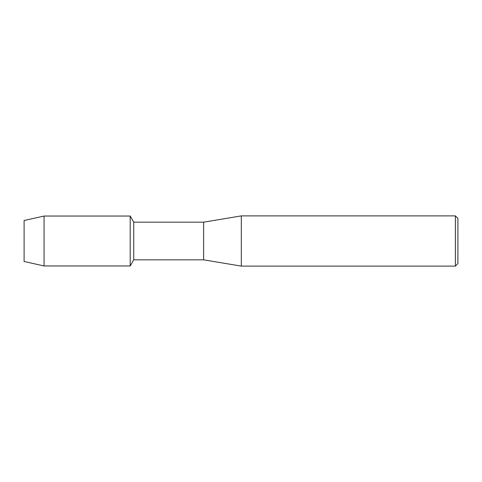 <?xml version="1.0" encoding="UTF-8"?>
<svg xmlns="http://www.w3.org/2000/svg" width="482" height="482" viewBox="0 0 482 482"><rect width="100%" height="100%" fill="white"/><g stroke="black" fill="none" stroke-linecap="round" stroke-linejoin="round"><path stroke-width="0.72" d="M24.1 261.497L24.1 220.503L44.061 216.044L130.194 216.044L133.731 222.166L203.645 222.166L241.313 215.888L455.388 215.888L457.9 218.4L457.9 263.6L455.388 266.112L241.313 266.112L203.645 259.834L133.731 259.834L130.194 265.956L130.194 216.044L130.194 265.956L44.061 265.956L24.1 261.497L24.1 220.503M133.731 259.834L133.731 222.166M203.645 259.834L203.645 222.166M241.313 266.112L241.313 215.888M455.388 266.112L455.388 215.888M44.061 265.956L44.061 216.044"/></g></svg>

